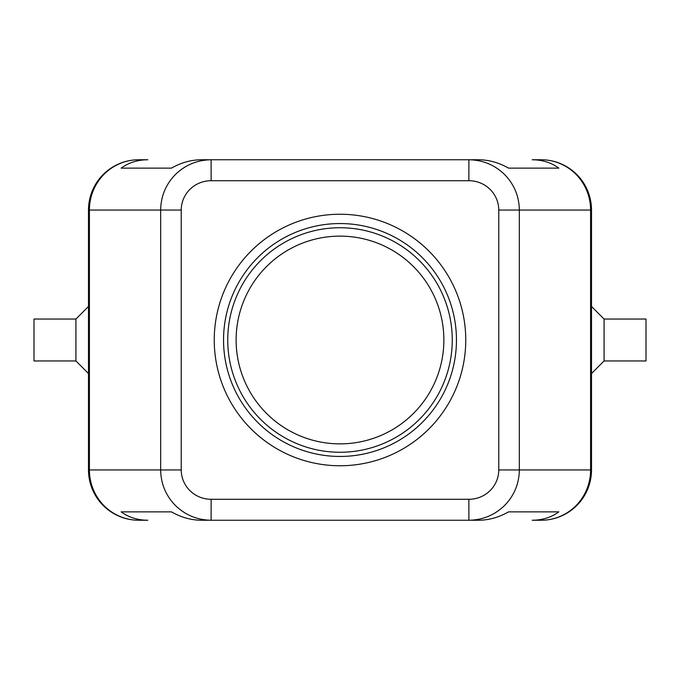 <?xml version="1.0" encoding="UTF-8"?>
<svg xmlns="http://www.w3.org/2000/svg" width="680" height="680" viewBox="0 0 680 680"><rect width="100%" height="100%" fill="white"/><g stroke="black" fill="none" stroke-linecap="round" stroke-linejoin="round"><path stroke-width="1.02" d="M236.13 340A103.87 103.87 0 0 1 340 236.13A103.87 103.87 0 0 1 443.87 340A103.87 103.87 0 0 1 340 443.87A103.87 103.87 0 0 1 236.13 340M88.493 210.052A50.303 50.303 0 0 1 103.224 174.488A50.303 50.303 0 0 0 88.493 210.052L89.411 210.052L89.411 469.948A50.303 49.385 90 0 0 103.87 505.512A50.303 49.385 90 0 0 138.796 520.242L147.84 520.242C137.581 520.174 128.681 517.378 121.142 511.862L171.445 511.862C181.118 517.378 191.097 520.174 201.391 520.242L211.123 520.242L211.123 499.29A29.886 29.342 180 0 1 181.237 469.948L160.658 469.948C160.888 483.743 165.809 495.601 175.44 505.512C185.385 515.108 197.285 520.021 211.123 520.242L468.877 520.242C482.715 520.021 494.615 515.108 504.56 505.512C514.19 495.601 519.112 483.743 519.341 469.948L498.763 469.948A29.886 29.342 0 0 1 468.877 499.29L468.877 520.242L478.61 520.242C488.903 520.174 498.882 517.378 508.555 511.862L558.858 511.862C551.318 517.378 542.419 520.174 532.159 520.242L541.203 520.242A50.303 49.385 -90 0 0 576.13 505.512A50.303 49.385 -90 0 0 590.588 469.948L519.341 469.948L519.341 210.052C519.112 196.256 514.19 184.399 504.56 174.488C494.615 164.892 482.715 159.978 468.877 159.757L468.877 180.71A29.886 29.342 0 0 1 498.763 210.052L590.588 210.052A50.303 49.385 -90 0 0 576.13 174.488A50.303 49.385 -90 0 0 541.203 159.757L532.159 159.757C542.419 159.826 551.318 162.622 558.858 168.138L508.555 168.138C498.882 162.622 488.903 159.826 478.61 159.757L211.123 159.757C197.285 159.978 185.385 164.892 175.44 174.488C165.809 184.399 160.888 196.256 160.658 210.052L160.658 469.948L88.493 469.948L88.493 210.052L88.493 469.948A50.303 50.303 0 0 0 103.224 505.512A50.303 50.303 0 0 1 88.493 469.948M211.123 165.894L211.123 159.757L201.391 159.757C191.097 159.826 181.118 162.622 171.445 168.138L121.142 168.138C128.681 162.622 137.581 159.826 147.84 159.757L138.796 159.757A50.303 49.385 90 0 0 103.87 174.488A50.303 49.385 90 0 0 89.411 210.052L181.237 210.052A29.886 29.342 180 0 1 211.123 180.71L211.123 165.894M541.203 520.242A50.303 50.303 0 0 0 591.506 469.948L591.506 210.052A50.303 50.303 0 0 0 576.776 174.488A50.303 50.303 0 0 1 591.506 210.052L590.588 210.052L590.588 469.948L591.506 469.948A50.303 50.303 0 0 1 541.203 520.242L532.159 520.242M75.922 360.961L34 360.961L34 319.039L75.922 319.039L75.922 360.961L88.493 373.532M604.078 319.039L604.078 360.961L646 360.961L646 319.039L604.078 319.039L591.506 306.468M340 456.45A116.45 116.45 0 0 1 223.55 340A116.45 116.45 0 0 1 340 223.55A116.45 116.45 0 0 1 456.45 340A116.45 116.45 0 0 1 340 456.45M340 452.26A112.259 112.259 0 0 1 227.74 340A112.259 112.259 0 0 1 340 227.74A112.259 112.259 0 0 1 452.26 340A112.259 112.259 0 0 1 340 452.26M340 214.243A125.757 125.757 0 0 1 465.758 340A125.757 125.757 0 0 1 340 465.758A125.757 125.757 0 0 1 214.243 340A125.757 125.757 0 0 1 340 214.243M541.203 159.757A50.303 50.303 0 0 1 576.776 174.488A50.303 50.303 0 0 0 541.203 159.757L532.159 159.757M147.84 159.757L138.796 159.757A50.303 50.303 0 0 0 103.224 174.488A50.303 50.303 0 0 1 138.796 159.757M138.796 520.242A50.303 50.303 0 0 1 103.224 505.512A50.303 50.303 0 0 0 138.796 520.242L147.84 520.242M121.142 511.862L171.445 511.862M508.555 511.862L558.858 511.862M121.142 168.138L171.445 168.138M508.555 168.138L558.858 168.138M181.237 469.948L181.237 210.052M498.763 210.052L498.763 469.948M211.123 180.71L468.877 180.71M468.877 499.29L211.123 499.29M591.506 373.532L604.078 360.961M75.922 319.039L88.493 306.468"/></g></svg>
